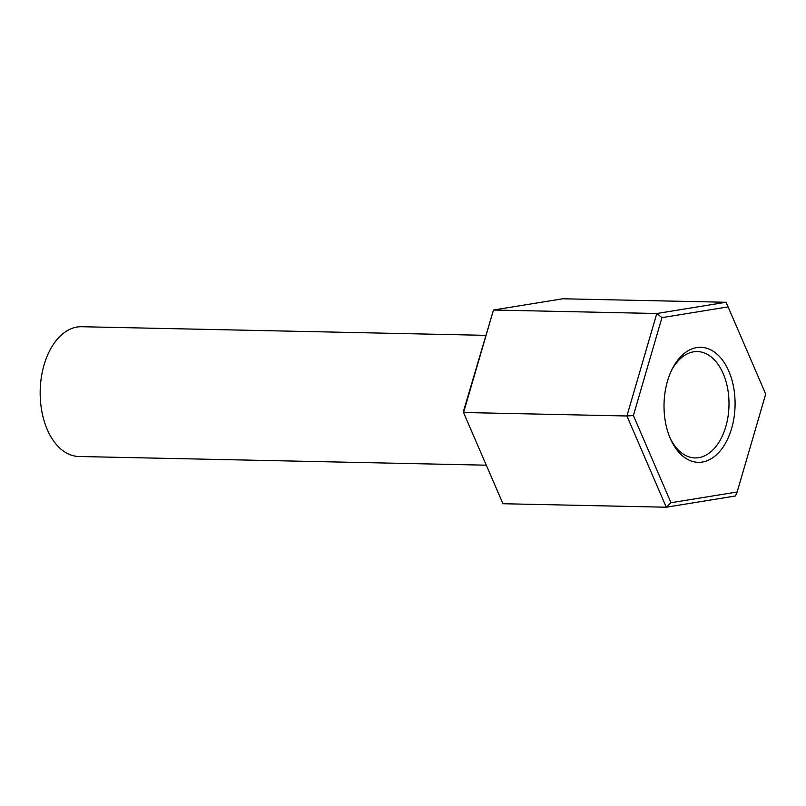 <?xml version="1.0" encoding="UTF-8"?>
<svg xmlns="http://www.w3.org/2000/svg" width="806" height="806" viewBox="0 0 806 806"><rect width="100%" height="100%" fill="white"/><g stroke="black" fill="none" stroke-linecap="round" stroke-linejoin="round"><path stroke-width="1.21" d="M726.025 302.27L562.699 298.784L493.474 310.028L656.799 313.514L726.025 302.27L728.1 306.895L661.948 317.635L633.395 415.553L671.005 502.732L737.147 491.992L765.7 394.074L728.1 306.895M463.269 411.926L502.944 503.73L463.269 411.926L493.474 310.028L463.591 412.501L626.917 415.987L656.799 313.514L661.948 317.635M502.944 503.73L666.27 507.216L626.917 415.987L633.395 415.553M737.147 491.992L735.495 495.972L666.27 507.216L671.005 502.732M664.124 410.566A57.528 35.524 91.2 0 0 670.904 439.844A57.528 35.524 91.2 0 0 722.76 447.552A57.528 35.524 91.2 0 0 724.564 363.103A57.528 35.524 91.2 0 0 672.426 368.594A57.528 35.524 91.2 0 0 664.124 410.566M485.595 335.336L81.648 326.722A64.903 40.078 91.2 0 0 40.3 398.104A64.903 40.078 91.2 0 0 78.887 456.498L486.24 465.183M670.29 438.444A53.196 32.855 91.2 0 0 695.014 457.929A53.196 32.855 91.2 0 0 728.987 405.438A53.196 32.855 91.2 0 0 697.281 351.557A53.196 32.855 91.2 0 0 671.751 369.964"/></g></svg>
